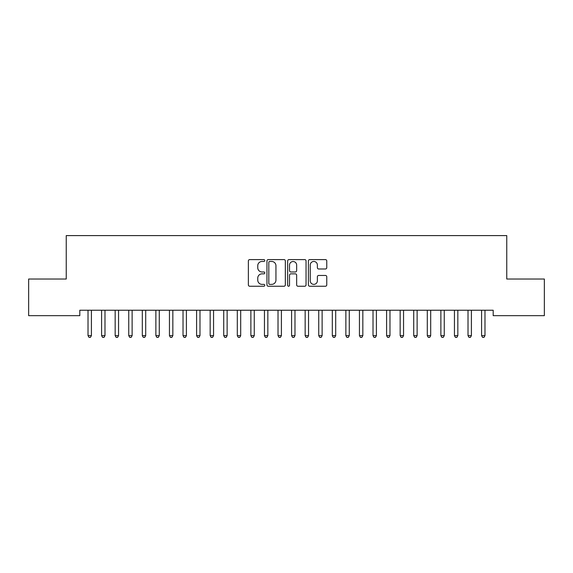 <?xml version="1.0" encoding="UTF-8"?>
<svg xmlns="http://www.w3.org/2000/svg" width="573" height="573" viewBox="0 0 573 573"><rect width="100%" height="100%" fill="white"/><g stroke="black" fill="none" stroke-linecap="round" stroke-linejoin="round"><path stroke-width="0.86" d="M264.79 260.529A0.931 0.931 0 0 0 263.852 259.598L249.699 259.598A1.332 1.332 0 0 0 248.367 260.93L248.367 284.903A1.332 1.332 0 0 0 249.699 286.235L263.852 286.235A0.931 0.931 0 0 0 264.79 285.304A0.931 0.931 0 0 0 263.852 284.373L262.026 284.373A4.262 4.262 0 0 1 257.757 280.111L257.757 278.113A4.262 4.262 0 0 1 262.026 273.851L263.852 273.851A0.931 0.931 0 0 0 264.79 272.913A0.931 0.931 0 0 0 263.852 271.982L262.026 271.982A4.262 4.262 0 0 1 257.757 267.72L257.757 265.722A4.262 4.262 0 0 1 262.026 261.46L263.852 261.46A0.931 0.931 0 0 0 264.79 260.529M325.428 268.988A1.332 1.332 0 0 0 326.76 267.655L326.76 260.93A1.332 1.332 0 0 0 325.428 259.598L309.714 259.598A1.332 1.332 0 0 0 308.381 260.93L308.381 284.903A1.332 1.332 0 0 0 309.714 286.235L325.428 286.235A1.332 1.332 0 0 0 326.76 284.903L326.76 276.78A1.332 1.332 0 0 0 325.428 275.448L318.703 275.448A1.332 1.332 0 0 0 317.37 276.78L317.37 280.806A3.56 3.56 0 0 1 313.811 284.373A3.56 3.56 0 0 1 310.244 280.806L310.244 265.02A3.56 3.56 0 0 1 313.811 261.46A3.56 3.56 0 0 1 317.37 265.02L317.37 267.655A1.332 1.332 0 0 0 318.703 268.988L325.428 268.988M493.188 310.237L79.812 310.237L79.812 315.666L28.65 315.666L28.65 279.022L66.239 279.022L66.239 235.596L506.761 235.596L506.761 279.022L544.35 279.022L544.35 315.666L493.188 315.666L493.188 310.237M285.333 260.93A1.332 1.332 0 0 0 284 259.598L268.286 259.598A1.332 1.332 0 0 0 266.954 260.93L266.954 284.903A1.332 1.332 0 0 0 268.286 286.235L284 286.235A1.332 1.332 0 0 0 285.333 284.903L285.333 260.93M289 259.598L304.714 259.598A1.332 1.332 0 0 1 306.046 260.93L306.046 284.903A1.332 1.332 0 0 1 304.714 286.235L297.989 286.235A1.332 1.332 0 0 1 296.656 284.903L296.656 275.183A1.332 1.332 0 0 0 295.324 273.851L290.862 273.851A1.332 1.332 0 0 0 289.53 275.183L289.53 285.304A0.931 0.931 0 0 1 288.599 286.235A0.931 0.931 0 0 1 287.667 285.304L287.667 260.93A1.332 1.332 0 0 1 289 259.598M269.747 261.46A0.931 0.931 0 0 0 268.816 262.391L268.816 283.442A0.931 0.931 0 0 0 269.747 284.373L271.681 284.373A4.262 4.262 0 0 0 275.942 280.111L275.942 265.722A4.262 4.262 0 0 0 271.681 261.46L269.747 261.46M296.656 265.091A3.56 3.56 0 0 0 293.097 261.524A3.56 3.56 0 0 0 289.53 265.091L289.53 270.649A1.332 1.332 0 0 0 290.862 271.982L295.324 271.982A1.332 1.332 0 0 0 296.656 270.649L296.656 265.091M87.848 310.237L87.927 310.437A1.354 1.354 0 0 1 88.02 310.938L88.02 335.642L91.415 335.642L91.415 310.938A1.354 1.354 0 0 1 91.515 310.437L91.594 310.237M91.415 335.642L90.398 337.404L89.044 337.404L88.02 335.642M101.414 310.237L101.5 310.437A1.354 1.354 0 0 1 101.593 310.938L101.593 335.642L104.988 335.642L104.988 310.938A1.354 1.354 0 0 1 105.088 310.437L105.167 310.237M104.988 335.642L103.971 337.404L102.61 337.404L101.593 335.642M114.987 310.237L115.066 310.437A1.354 1.354 0 0 1 115.166 310.938L115.166 335.642L118.561 335.642L118.561 310.938A1.354 1.354 0 0 1 118.654 310.437L118.74 310.237M118.561 335.642L117.544 337.404L116.183 337.404L115.166 335.642M128.56 310.237L128.638 310.437A1.354 1.354 0 0 1 128.739 310.938L128.739 335.642L132.127 335.642L132.127 310.938A1.354 1.354 0 0 1 132.227 310.437L132.306 310.237M132.127 335.642L131.11 337.404L129.756 337.404L128.739 335.642M142.133 310.237L142.211 310.437A1.354 1.354 0 0 1 142.305 310.938L142.305 335.642L145.7 335.642L145.7 310.938A1.354 1.354 0 0 1 145.8 310.437L145.879 310.237M145.7 335.642L144.683 337.404L143.329 337.404L142.305 335.642M155.698 310.237L155.777 310.437A1.354 1.354 0 0 1 155.877 310.938L155.877 335.642L159.273 335.642L159.273 310.938A1.354 1.354 0 0 1 159.373 310.437L159.452 310.237M159.273 335.642L158.255 337.404L156.895 337.404L155.877 335.642M169.271 310.237L169.35 310.437A1.354 1.354 0 0 1 169.45 310.938L169.45 335.642L172.845 335.642L172.845 310.938A1.354 1.354 0 0 1 172.939 310.437L173.017 310.237M172.845 335.642L171.821 337.404L170.468 337.404L169.45 335.642M182.844 310.237L182.923 310.437A1.354 1.354 0 0 1 183.023 310.938L183.023 335.642L186.411 335.642L186.411 310.938A1.354 1.354 0 0 1 186.511 310.437L186.59 310.237M186.411 335.642L185.394 337.404L184.04 337.404L183.023 335.642M196.41 310.237L196.496 310.437A1.354 1.354 0 0 1 196.589 310.938L196.589 335.642L199.984 335.642L199.984 310.938A1.354 1.354 0 0 1 200.084 310.437L200.163 310.237M199.984 335.642L198.967 337.404L197.606 337.404L196.589 335.642M209.983 310.237L210.062 310.437A1.354 1.354 0 0 1 210.162 310.938L210.162 335.642L213.557 335.642L213.557 310.938A1.354 1.354 0 0 1 213.65 310.437L213.736 310.237M213.557 335.642L212.54 337.404L211.179 337.404L210.162 335.642M223.556 310.237L223.635 310.437A1.354 1.354 0 0 1 223.735 310.938L223.735 335.642L227.13 335.642L227.13 310.938A1.354 1.354 0 0 1 227.223 310.437L227.302 310.237M227.13 335.642L226.106 337.404L224.752 337.404L223.735 335.642M237.129 310.237L237.208 310.437A1.354 1.354 0 0 1 237.308 310.938L237.308 335.642L240.696 335.642L240.696 310.938A1.354 1.354 0 0 1 240.796 310.437L240.875 310.237M240.696 335.642L239.679 337.404L238.325 337.404L237.308 335.642M250.695 310.237L250.781 310.437A1.354 1.354 0 0 1 250.874 310.938L250.874 335.642L254.269 335.642L254.269 310.938A1.354 1.354 0 0 1 254.369 310.437L254.448 310.237M254.269 335.642L253.252 337.404L251.891 337.404L250.874 335.642M264.268 310.237L264.346 310.437A1.354 1.354 0 0 1 264.447 310.938L264.447 335.642L267.842 335.642L267.842 310.938A1.354 1.354 0 0 1 267.935 310.437L268.021 310.237M267.842 335.642L266.825 337.404L265.464 337.404L264.447 335.642M277.841 310.237L277.919 310.437A1.354 1.354 0 0 1 278.02 310.938L278.02 335.642L281.407 335.642L281.407 310.938A1.354 1.354 0 0 1 281.508 310.437L281.587 310.237M281.407 335.642L280.39 337.404L279.037 337.404L278.02 335.642M291.413 310.237L291.492 310.437A1.354 1.354 0 0 1 291.593 310.938L291.593 335.642L294.98 335.642L294.98 310.938A1.354 1.354 0 0 1 295.081 310.437L295.159 310.237M294.98 335.642L293.963 337.404L292.61 337.404L291.593 335.642M304.979 310.237L305.065 310.437A1.354 1.354 0 0 1 305.158 310.938L305.158 335.642L308.553 335.642L308.553 310.938A1.354 1.354 0 0 1 308.654 310.437L308.732 310.237M308.553 335.642L307.536 337.404L306.175 337.404L305.158 335.642M318.552 310.237L318.631 310.437A1.354 1.354 0 0 1 318.731 310.938L318.731 335.642L322.126 335.642L322.126 310.938A1.354 1.354 0 0 1 322.219 310.437L322.305 310.237M322.126 335.642L321.109 337.404L319.748 337.404L318.731 335.642M332.125 310.237L332.204 310.437A1.354 1.354 0 0 1 332.304 310.938L332.304 335.642L335.692 335.642L335.692 310.938A1.354 1.354 0 0 1 335.792 310.437L335.871 310.237M335.692 335.642L334.675 337.404L333.321 337.404L332.304 335.642M345.698 310.237L345.777 310.437A1.354 1.354 0 0 1 345.87 310.938L345.87 335.642L349.265 335.642L349.265 310.938A1.354 1.354 0 0 1 349.365 310.437L349.444 310.237M349.265 335.642L348.248 337.404L346.894 337.404L345.87 335.642M359.264 310.237L359.35 310.437A1.354 1.354 0 0 1 359.443 310.938L359.443 335.642L362.838 335.642L362.838 310.938A1.354 1.354 0 0 1 362.938 310.437L363.017 310.237M362.838 335.642L361.821 337.404L360.46 337.404L359.443 335.642M372.837 310.237L372.916 310.437A1.354 1.354 0 0 1 373.016 310.938L373.016 335.642L376.411 335.642L376.411 310.938A1.354 1.354 0 0 1 376.504 310.437L376.59 310.237M376.411 335.642L375.394 337.404L374.033 337.404L373.016 335.642M386.41 310.237L386.489 310.437A1.354 1.354 0 0 1 386.589 310.938L386.589 335.642L389.977 335.642L389.977 310.938A1.354 1.354 0 0 1 390.077 310.437L390.156 310.237M389.977 335.642L388.96 337.404L387.606 337.404L386.589 335.642M399.983 310.237L400.061 310.437A1.354 1.354 0 0 1 400.155 310.938L400.155 335.642L403.55 335.642L403.55 310.938A1.354 1.354 0 0 1 403.65 310.437L403.729 310.237M403.55 335.642L402.533 337.404L401.179 337.404L400.155 335.642M413.548 310.237L413.627 310.437A1.354 1.354 0 0 1 413.727 310.938L413.727 335.642L417.123 335.642L417.123 310.938A1.354 1.354 0 0 1 417.223 310.437L417.302 310.237M417.123 335.642L416.105 337.404L414.745 337.404L413.727 335.642M427.121 310.237L427.2 310.437A1.354 1.354 0 0 1 427.3 310.938L427.3 335.642L430.695 335.642L430.695 310.938A1.354 1.354 0 0 1 430.789 310.437L430.867 310.237M430.695 335.642L429.671 337.404L428.318 337.404L427.3 335.642M440.694 310.237L440.773 310.437A1.354 1.354 0 0 1 440.873 310.938L440.873 335.642L444.261 335.642L444.261 310.938A1.354 1.354 0 0 1 444.362 310.437L444.44 310.237M444.261 335.642L443.244 337.404L441.89 337.404L440.873 335.642M454.26 310.237L454.346 310.437A1.354 1.354 0 0 1 454.439 310.938L454.439 335.642L457.834 335.642L457.834 310.938A1.354 1.354 0 0 1 457.934 310.437L458.013 310.237M457.834 335.642L456.817 337.404L455.456 337.404L454.439 335.642M467.833 310.237L467.912 310.437A1.354 1.354 0 0 1 468.012 310.938L468.012 335.642L471.407 335.642L471.407 310.938A1.354 1.354 0 0 1 471.5 310.437L471.586 310.237M471.407 335.642L470.39 337.404L469.029 337.404L468.012 335.642M481.406 310.237L481.485 310.437A1.354 1.354 0 0 1 481.585 310.938L481.585 335.642L484.98 335.642L484.98 310.938A1.354 1.354 0 0 1 485.073 310.437L485.152 310.237M484.98 335.642L483.956 337.404L482.602 337.404L481.585 335.642"/></g></svg>
